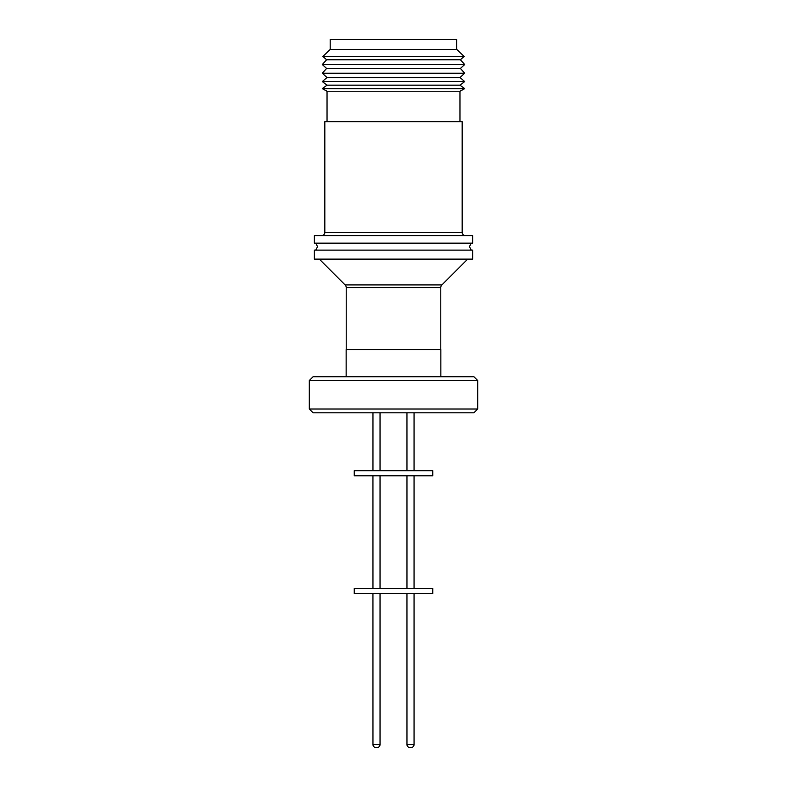 <?xml version="1.0" encoding="UTF-8"?>
<svg xmlns="http://www.w3.org/2000/svg" width="787" height="787" viewBox="0 0 787 787"><rect width="100%" height="100%" fill="white"/><g stroke="black" fill="none" stroke-linecap="round" stroke-linejoin="round"><path stroke-width="1.18" d="M456.686 48.961L456.794 49.473L330.206 49.473L330.206 39.35L456.598 39.35L456.598 49.05L456.598 39.35M330.206 49.473L322.896 56.428L464.104 56.428L456.794 49.473M322.896 56.428L326.605 59.782L460.395 59.782L464.104 56.428M326.605 59.782L322.286 64.554L464.714 64.554L460.395 59.782M322.286 64.554L326.605 68.449L460.395 68.449L464.714 64.554M326.605 68.449L322.286 73.23L464.714 73.23L460.395 68.449M322.286 73.23L327.038 77.519L459.962 77.519L464.714 73.23M327.038 77.519L322.286 81.543L464.714 81.543L459.962 77.519M322.286 81.543L327.038 85.163L459.962 85.163L464.714 81.543M327.038 85.163L322.286 88.646L464.714 88.646L459.962 85.163M322.286 88.646L327.038 91.253L459.962 91.253L464.714 88.646M327.038 91.253L327.038 121.641M459.962 91.253L459.962 121.641M321.657 235.569A3.168 3.168 0 0 0 324.824 232.411L324.824 121.641L462.176 121.641L462.176 232.411A3.168 3.168 0 0 0 465.343 235.569M314.377 235.569L472.623 235.569L472.623 243.163L314.377 243.163L314.377 235.569M314.377 250.128L472.623 250.128L472.623 259.12L314.377 259.12L314.377 250.128M319.325 259.12L345.1 284.904L441.901 284.904L467.675 259.12M345.1 284.904A3.797 3.797 0 0 1 346.221 287.58L346.221 349.507M441.901 284.904A3.797 3.797 0 0 0 440.779 287.58L346.221 287.58M440.779 349.507L440.779 287.58M346.152 376.727L346.152 349.507L440.848 349.507L440.848 376.727M477.689 380.524L473.892 376.727L313.108 376.727L309.311 380.524L477.689 380.524L477.689 409.004L309.311 409.004L309.311 380.524M309.311 409.004L313.108 412.801L473.892 412.801L477.689 409.004M380.042 470.734L380.042 412.801M372.959 470.734L372.959 412.801L372.94 470.734M406.958 470.734L406.958 412.801L406.968 470.734M414.06 470.734L414.06 412.801M354.258 470.734L432.742 470.734L432.742 475.801L354.258 475.801L354.258 470.734M372.94 588.489L372.94 475.801L372.959 588.489M414.06 588.489L414.06 475.801M406.968 588.489L406.968 475.801L406.958 588.489M380.042 588.489L380.042 475.801M354.258 588.489L432.742 588.489L432.742 593.555L354.258 593.555L354.258 588.489M376.117 747.65L376.117 747.65A3.168 3.168 0 0 1 372.959 744.482L372.94 593.555L372.959 744.482A3.168 3.168 0 0 0 376.107 747.65L376.884 747.65L376.107 747.65M406.958 744.482A3.168 3.168 0 0 0 410.116 747.65A3.168 3.168 0 0 1 406.968 744.482L406.958 593.555L406.968 744.482L414.06 744.482L414.06 593.555M372.959 744.482L380.042 744.482L380.042 593.555M414.06 744.482A3.168 3.168 0 0 1 410.893 747.65M380.042 744.482A3.168 3.168 0 0 1 376.884 747.65M324.824 232.411L462.176 232.411M471.216 250.128L469.455 246.646L471.216 243.163M315.784 250.128L317.545 246.646L315.784 243.163"/></g></svg>
